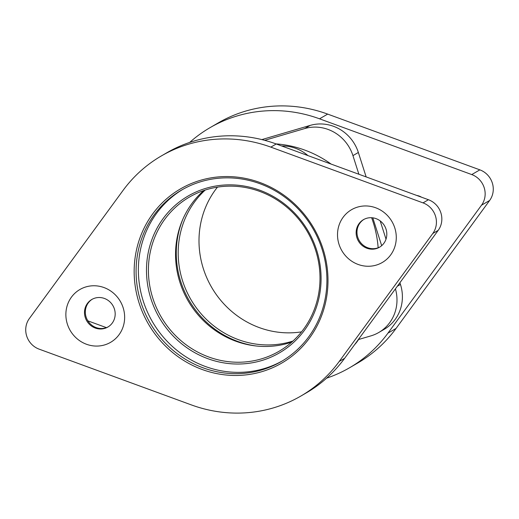 <?xml version="1.0" encoding="UTF-8"?>
<svg xmlns="http://www.w3.org/2000/svg" width="519" height="519" viewBox="0 0 519 519"><rect width="100%" height="100%" fill="white"/><g stroke="black" fill="none" stroke-linecap="round" stroke-linejoin="round"><path stroke-width="0.78" d="M378.156 247.777A109.094 103.515 -120.2 0 0 373.129 222.087A109.094 103.515 -120.2 0 0 371.643 217.727M331.103 164.075A109.094 103.515 -120.2 0 0 276.004 143.893M291.795 342.086A89.177 84.623 59.8 0 1 179.924 282.349A89.177 84.623 59.8 0 1 203.759 190.531M316.629 250.1A90.741 86.102 59.8 0 1 261.304 360.666A90.741 86.102 59.8 0 1 150.938 298.775A90.741 86.102 59.8 0 1 206.264 188.215A90.741 86.102 59.8 0 1 316.629 250.1M152.787 298.114A89.177 84.623 -120.2 0 0 279.001 351.305A89.177 84.623 -120.2 0 0 315.63 250.268A89.177 84.623 -120.2 0 0 189.416 197.077A89.177 84.623 -120.2 0 0 152.787 298.114M323.052 248.99A100.738 95.587 59.8 0 1 261.628 371.734A100.738 95.587 59.8 0 1 139.105 303.031A100.738 95.587 59.8 0 1 200.529 180.288A100.738 95.587 59.8 0 1 323.052 248.99M140.954 302.363A99.174 94.108 -120.2 0 0 281.317 361.522A99.174 94.108 -120.2 0 0 322.052 249.159A99.174 94.108 -120.2 0 0 181.689 190.006A99.174 94.108 -120.2 0 0 140.954 302.363M67.366 324.109A30.55 28.986 -120.2 0 0 104.52 344.94A30.55 28.986 -120.2 0 0 123.146 307.722A30.55 28.986 -120.2 0 0 85.992 286.89A30.55 28.986 -120.2 0 0 67.366 324.109M85.278 317.531A15.946 15.135 -120.2 0 0 107.848 327.041A15.946 15.135 -120.2 0 0 114.401 308.974A15.946 15.135 -120.2 0 0 91.831 299.463A15.946 15.135 -120.2 0 0 85.278 317.531M92.246 299.229A15.946 15.135 -120.2 0 0 86.109 317.044A15.946 15.135 -120.2 0 0 108.263 326.795M339.011 244.3A30.55 28.986 -120.2 0 0 376.158 265.131A30.55 28.986 -120.2 0 0 394.784 227.912A30.55 28.986 -120.2 0 0 357.636 207.081A30.55 28.986 -120.2 0 0 339.011 244.3M356.923 237.721A15.946 15.135 -120.2 0 0 379.493 247.232A15.946 15.135 -120.2 0 0 386.039 229.171A15.946 15.135 -120.2 0 0 363.469 219.654A15.946 15.135 -120.2 0 0 356.923 237.721M363.89 219.42A15.946 15.135 -120.2 0 0 357.753 237.241A15.946 15.135 -120.2 0 0 379.902 246.986M182.831 189.351A99.174 94.108 -120.2 0 0 143.238 301.039A99.174 94.108 -120.2 0 0 282.453 360.848M432.794 233.492A19.832 18.82 -120.2 0 0 423.024 202.877L270.821 147.124A138.845 131.748 -120.2 0 0 161.338 155.947A138.845 131.748 -120.2 0 0 122.932 190.57L29.356 318.53A19.832 18.82 -120.2 0 0 26.696 336.053A19.832 18.82 -120.2 0 0 39.133 349.144L191.329 404.898A138.845 131.748 -120.2 0 0 300.819 396.075A138.845 131.748 -120.2 0 0 339.225 361.451L344.635 358.305L438.211 230.345L432.794 233.492L339.225 361.451M281.681 145.969A39.671 37.64 59.8 0 1 307.975 155.603M359.524 337.947A39.671 37.64 59.8 0 1 354.574 344.713M270.821 147.124L276.238 143.977L428.435 199.731A19.832 18.82 59.8 0 1 438.211 230.345M300.819 396.075L306.236 392.928A138.845 131.748 -120.2 0 0 344.635 358.305M276.238 143.977A138.845 131.748 -120.2 0 0 166.748 152.807L161.338 155.947M189.675 142.414A138.845 131.748 59.8 0 1 210.059 127.648L218.181 122.925A138.845 131.748 59.8 0 1 327.671 114.102L479.867 169.856A19.832 18.82 59.8 0 1 492.304 182.948A19.832 18.82 59.8 0 1 489.644 200.47L396.068 328.43A138.845 131.748 59.8 0 1 357.662 363.053L349.546 367.77A138.845 131.748 59.8 0 1 326.62 378.156M489.644 200.47L481.522 205.187A19.832 18.82 -120.2 0 0 484.182 187.664A19.832 18.82 -120.2 0 0 471.752 174.572L479.867 169.856M256.542 346.024A90.741 86.102 59.8 0 1 180.716 281.48A90.741 86.102 59.8 0 1 182.876 219.206M205.239 190.038A89.177 84.623 -120.2 0 0 182.565 280.811A89.177 84.623 -120.2 0 0 292.956 341.041M301.533 331.862A89.177 84.623 59.8 0 1 203.37 268.732A89.177 84.623 59.8 0 1 217.467 187.138M358.59 339.497L370.858 335.897A39.671 37.64 -120.2 0 0 378.753 332.504A39.671 37.64 -120.2 0 0 395.433 288.843M381.679 245.675L372.791 217.837M358.882 174.254L352.939 155.622A39.671 37.64 -120.2 0 0 304.685 128.569L264.684 140.318M87.873 320.852L106.389 327.632M481.522 205.187L387.946 333.146A138.845 131.748 59.8 0 1 349.546 367.77M210.059 127.648A138.845 131.748 59.8 0 1 319.548 118.819L471.752 174.572M304.685 128.569L310.103 125.423L261.861 139.592M310.103 125.423A39.671 37.64 59.8 0 1 358.35 152.476L352.939 155.622M397.353 286.216L400.454 284.412L399.915 282.712M386.013 239.162L380.187 220.899M366.148 176.914L358.35 152.476M400.454 284.412A39.671 37.64 59.8 0 1 384.164 329.357L378.753 332.504M416.835 195.481A12.618 11.969 59.8 0 1 421.486 197.181M423.024 202.877L428.435 199.731M327.671 114.102L319.548 118.819M396.068 328.43L387.946 333.146"/></g></svg>

